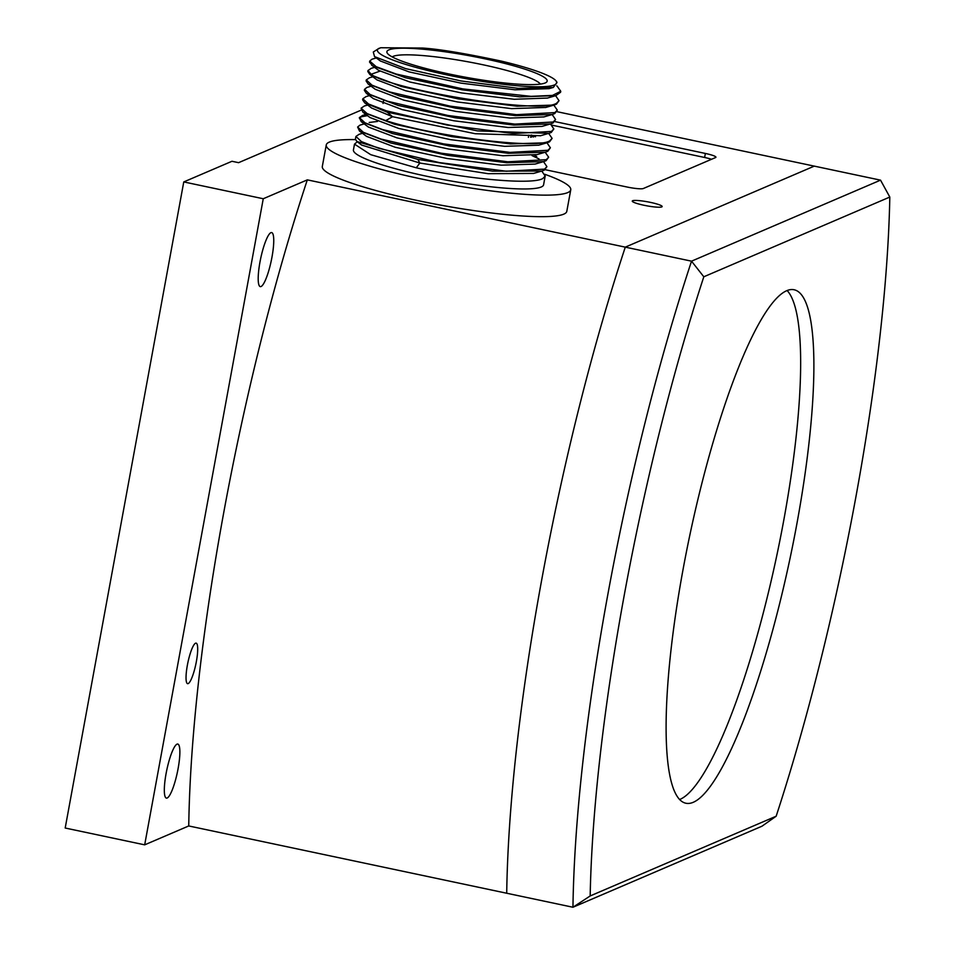 <?xml version="1.0" encoding="UTF-8"?>
<svg xmlns="http://www.w3.org/2000/svg" width="955" height="955" viewBox="0 0 955 955"><rect width="100%" height="100%" fill="white"/><g stroke="black" fill="none" stroke-linecap="round" stroke-linejoin="round"><path stroke-width="1.43" d="M711.535 159.27A13.812 1.85 10.4 0 0 704.623 157.48L551.823 125.141M554.891 121.595L705.363 153.445A13.812 1.85 -169.6 0 1 715.928 157.229A13.812 1.85 -169.6 0 1 715.593 157.539L643.312 188.529A13.812 1.85 -169.6 0 1 627.053 187.013L545.138 169.68M361.05 110.183L238.595 162.672L231.97 161.276L183.766 181.928L263.258 198.747L144.683 844.841L188.744 825.956L572.952 907.25L761.947 826.23L776.164 816.215A531.66 104.143 101.9 0 0 889.809 197.052L703.811 276.783A531.66 104.143 101.9 0 0 590.178 895.945L776.164 816.215M556.932 111.675L814.281 166.122L625.286 247.142A545.472 106.841 101.9 0 0 506.711 893.235A545.472 106.841 101.9 0 1 625.286 247.142L691.527 261.169L703.811 276.783M263.258 198.747L307.319 179.862L625.286 247.142L814.281 166.122L880.534 180.149L889.809 197.052M643.897 205.241A15.185 2.029 10.4 0 0 662.149 206.555A15.185 2.029 10.4 0 0 650.522 202.4A15.185 2.029 10.4 0 0 632.27 201.075A15.185 2.029 10.4 0 0 643.897 205.241M183.766 181.928L65.191 828.021L144.683 844.841M307.319 179.862A545.472 106.841 101.9 0 0 188.744 825.956M166.075 773.669A27.623 5.408 -78.1 0 1 177.809 744.064A27.623 5.408 -78.1 0 1 178.119 768.5A27.623 5.408 -78.1 0 1 166.385 798.105A27.623 5.408 -78.1 0 1 166.075 773.669M259.951 262.183A27.623 5.408 -78.1 0 1 271.686 232.578A27.623 5.408 -78.1 0 1 271.996 257.014A27.623 5.408 -78.1 0 1 260.249 286.619A27.623 5.408 -78.1 0 1 259.951 262.183M187.347 665.337A20.712 4.059 -78.1 0 1 196.145 643.133A20.712 4.059 -78.1 0 1 196.384 661.469A20.712 4.059 -78.1 0 1 187.574 683.661A20.712 4.059 -78.1 0 1 187.347 665.337M528.402 137.353L528.807 135.121M392.207 56.906A75.946 10.171 -169.6 0 1 393.185 56.381A75.946 10.171 -169.6 0 1 470.493 62.266A75.946 10.171 -169.6 0 1 540.363 84.1M530.646 137.233L531.028 135.121M545.198 82.954A81.473 10.911 -169.6 0 1 462.53 76.675A81.473 10.911 -169.6 0 1 387.372 53.289A81.473 10.911 -169.6 0 1 388.864 49.875A81.473 10.911 -169.6 0 1 482.323 58.279A81.473 10.911 -169.6 0 1 546.176 82.44A81.473 10.911 -169.6 0 1 545.198 82.954M501.554 61.168C465.527 53.468 439.133 49.087 422.373 48.037L380.699 47.75L377.786 49.135A91.143 12.212 10.4 0 0 467.675 78.943A91.143 12.212 10.4 0 0 556.156 81.091A91.143 12.212 10.4 0 0 501.554 61.168M549.089 88.66L515.032 89.794L460.99 83.133L409.026 71.876L380.341 60.965M547.418 98.067L514.196 99.272L461.456 92.922L409.826 81.987L378.586 70.372M376.318 57.945L372.02 59.198L369.728 61.072L376.186 66.695L396.146 74.024L462.912 88.911L531.04 96.348L552.515 95.405L560.752 91.262L560.573 92.277L555.762 95.655L519.807 96.849L462.101 89.818L405.565 77.761L372.677 65.871L379.792 71.207L371.137 74.275L368.009 70.503L371.304 68.306M556.156 81.091L557.016 82.309L553.339 87.43L518.219 88.338L461.17 80.984L405.624 68.629L374.539 56.608L373.298 52.012L377.786 49.135M380.699 47.75L378.276 48.645M560.752 91.262L557.171 86.201M555.715 95.822L559.021 100.693L556.634 103.164C541.139 114.815 390.106 89.388 371.137 74.275M369.728 61.072L369.549 62.087L372.677 65.871M368.009 70.503L367.818 71.518L369.895 74.562L401.267 86.487L458.042 98.843L517.001 106.196L554.031 105.074L556.443 104.179L559.021 100.693M553.84 105.134L557.29 110.112L554.903 112.583L516.536 114.672L450.127 106.136L389.64 91.931L372.008 85.174L366.278 79.922L369.478 77.761M366.278 79.922L366.087 80.936L368.152 83.98L399.25 95.834L456.096 108.237L515.39 115.627L552.312 114.493L554.712 113.597L557.302 110.112M552.277 114.684L555.571 119.53L553.172 122.001L514.817 124.102L447.931 115.471L387.563 101.242L370.086 94.497L364.547 89.34L366.827 87.466L371.125 86.201M364.547 89.34L364.356 90.355L366.445 93.411L398.068 105.408L455.058 117.775L513.838 125.057L550.558 123.923L552.993 123.016L555.571 119.53M550.534 124.09L553.84 128.961L551.441 131.432L513.396 133.545L447.143 125.057L386.369 110.828L368.57 104.023L362.816 98.771L366.123 96.574M362.816 98.771L362.625 99.786L364.703 102.83L387.288 112.189L477.369 130.883L548.839 133.342L551.262 132.447L553.84 128.961M548.659 133.402L552.109 138.38L549.71 140.851C536.244 149.756 432.317 135.753 385.748 120.593L367.102 113.585L361.086 108.19L364.356 106.005M361.086 108.19L362.984 112.26L394.439 124.198L451.655 136.625L510.483 143.907L547.096 142.773L549.531 141.865L552.109 138.38M547.06 142.928L550.378 147.798L547.991 150.269L510.006 152.382L443.586 143.895L382.645 129.594L364.977 122.801L359.355 117.608L362.649 115.424M367.496 115.639L361.456 116.749L359.367 118.133M359.355 117.608L361.241 121.667L392.529 133.569L449.268 145.936L508.299 153.301L545.389 152.191L547.8 151.284L550.378 147.798M545.198 152.239L548.648 157.217L546.26 159.688L507.809 161.777L441.341 153.218L380.926 139.012L363.342 132.279L357.624 127.027L359.916 125.153L364.201 123.899M357.624 127.027L359.51 131.086L390.655 142.952L447.561 155.367L506.854 162.744L543.658 161.61L546.069 160.703L548.648 157.217M543.622 161.789L546.917 166.648L544.529 169.119L506.281 171.22L439.384 162.601L378.92 148.347L361.432 141.603L355.905 136.458L359.14 134.285M355.905 136.458L355.391 139.215L356.979 141.543L417.789 159.39L492.517 171.136L541.903 171.041L544.338 170.133L546.917 166.648M541.879 171.196L545.186 176.066L542.798 178.537C531.971 185.007 468.081 179.17 416.249 167.794L370.743 154.686L354.496 144.133L357.301 141.782M354.496 144.133L353.434 149.911A96.67 12.952 10.4 0 0 436.733 178.31A96.67 12.952 10.4 0 0 541.246 186.989A96.67 12.952 -169.6 0 0 543.586 184.816L545.186 176.066M545.759 107.461L511.546 108.631L457.517 101.97L405.553 90.725L377.046 79.933L369.895 74.562M543.908 116.928L509.839 118.062L455.774 111.389L403.798 100.132L375.16 89.233M550.558 123.923L541.963 126.406L508.072 127.481L454.043 120.808L402.091 109.562L373.393 98.628M540.566 135.729L475.268 133.724L392.577 116.725L371.662 108.046M532.054 155.605L539.002 158.9M531.637 135.18L535.516 136.768M533.475 137.007L531.446 136.195M538.787 145.172L504.61 146.318L450.593 139.657L398.653 128.412L369.979 117.513M537.092 154.579L502.915 155.749L448.862 149.076L396.886 137.83L368.391 127.039L361.241 121.667M369.191 122.455L377.476 121.464M534.669 155.176L536.722 156.608M543.658 161.61L535.063 164.093L501.184 165.167L447.131 158.506L395.167 147.249L366.469 136.314M533.57 173.44L488.077 173.679L419.878 163.042L416.249 167.794M417.789 159.39L419.878 163.042L361.647 145.053L356.979 141.543M544.851 174.299A124.281 16.653 -169.6 0 1 570.756 189.794L566.804 211.33A124.281 16.653 -169.6 0 1 563.796 214.135A124.281 16.653 10.4 0 1 429.428 202.973A124.281 16.653 10.4 0 1 322.312 166.468L326.264 144.921A124.281 16.653 10.4 0 1 329.272 142.128A124.281 16.653 -169.6 0 1 355.391 139.621M570.756 189.794A124.281 16.653 -169.6 0 1 567.748 192.588A124.281 16.653 10.4 0 1 433.379 181.438A124.281 16.653 10.4 0 1 326.264 144.921M880.534 180.149L691.527 261.169A545.472 106.841 101.9 0 0 572.952 907.25L590.178 895.945M682.765 571.03A262.374 51.391 101.9 0 0 685.678 803.191A262.374 51.391 101.9 0 0 797.222 521.967A262.374 51.391 101.9 0 0 794.309 289.807A262.374 51.391 101.9 0 0 682.765 571.03M679.518 799.562A262.374 51.391 101.9 0 0 783.971 519.162A262.374 51.391 101.9 0 0 787.207 290.642M705.363 153.445L704.623 157.48M387.288 112.189L392.577 116.725L385.748 120.593M531.267 137.198L531.649 135.109M383.015 103.45L383.468 100.979M548.898 88.708L553.339 87.43M380.508 61.096L374.539 56.608M547.167 98.138L555.762 95.655M557.457 86.404L556.717 85.855M371.638 65.143L378.789 70.515M545.424 107.557L554.031 105.074M543.717 116.976L552.312 114.493M375.315 89.352L368.152 83.98M373.596 98.783L366.445 93.411M540.244 135.825L548.839 133.342M371.029 68.39L374.587 67.363M369.287 77.809L372.856 76.782M365.849 96.658L369.394 95.631M364.703 102.83L371.865 108.202M538.501 145.244L547.096 142.773M370.134 117.632L362.984 112.26M536.794 154.662L545.389 152.179M366.672 136.458L359.51 131.086M533.308 173.512L541.903 171.041M364.118 106.077L368.129 104.919M362.375 115.495L365.932 114.469M358.937 134.345L362.482 133.318"/></g></svg>
